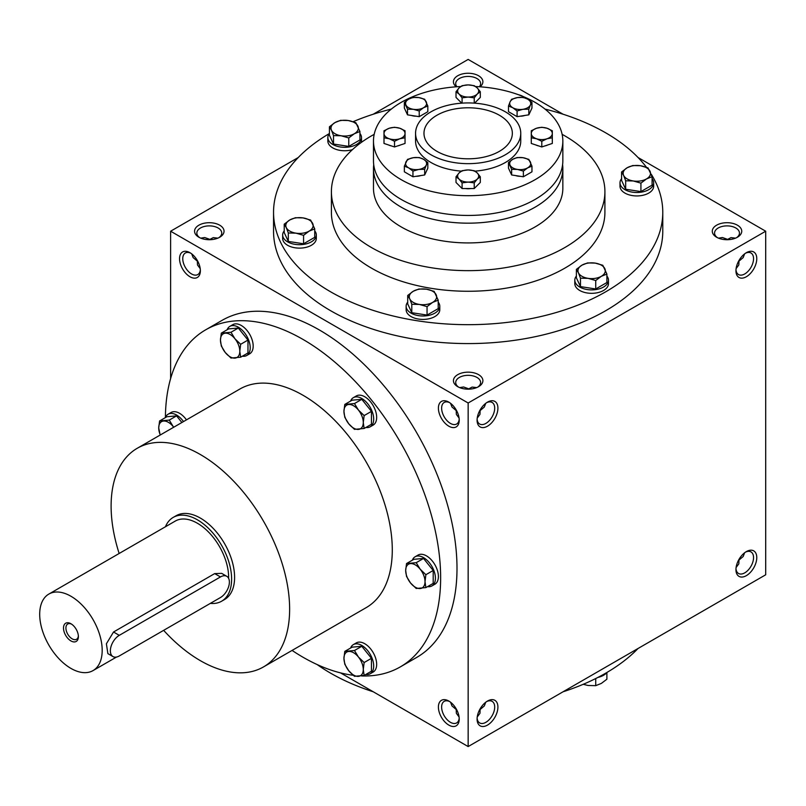 <?xml version="1.0" encoding="UTF-8"?>
<svg xmlns="http://www.w3.org/2000/svg" width="806" height="806" viewBox="0 0 806 806"><rect width="100%" height="100%" fill="white"/><g stroke="black" fill="none" stroke-linecap="round" stroke-linejoin="round"><path stroke-width="1.21" d="M200.22 268.63L197.49 264.932L197.319 260.459M196.845 260.731L193.138 257.577L191.697 253.86M200.341 269.738A12.453 7.183 60 0 1 197.792 274.564A12.453 7.183 60 0 1 185.34 267.38A12.453 7.183 60 0 1 185.34 253.003A12.453 7.183 60 0 1 190.8 253.215M209.298 239.714L213.258 237.629L217.822 238.143M209.298 239.17L204.714 237.528L200.775 238.143M479.369 86.746A12.453 7.183 0 0 0 480.608 83.623A12.453 7.183 0 0 0 468.155 76.429A12.453 7.183 0 0 0 455.712 83.623A12.453 7.183 0 0 0 456.952 86.746M480.023 86.796A14.73 8.503 0 0 0 478.029 75.452A14.73 8.503 0 0 0 458.282 75.452A14.73 8.503 0 0 0 456.287 86.796M457.748 386.679A14.73 8.503 0 0 0 478.573 386.679A14.73 8.503 0 0 0 478.573 374.649A14.73 8.503 0 0 0 457.748 374.649A14.73 8.503 0 0 0 457.748 386.679L457.748 386.679M477.696 387.142A12.453 7.183 0 0 0 480.608 382.528A12.453 7.183 0 0 0 468.155 375.334A12.453 7.183 0 0 0 455.712 382.528A12.453 7.183 0 0 0 458.614 387.142M459.088 418.082L456.357 414.385L456.186 409.911M477.233 418.082L479.963 414.385L480.134 409.911M716.605 237.226A14.73 8.503 0 0 0 737.43 237.226A14.73 8.503 0 0 0 737.43 225.196A14.73 8.503 0 0 0 716.605 225.196A14.73 8.503 0 0 0 716.605 237.226L716.605 237.226M736.563 237.689A12.453 7.183 0 0 0 739.465 233.075A12.453 7.183 0 0 0 727.022 225.881A12.453 7.183 0 0 0 714.569 233.075A12.453 7.183 0 0 0 717.481 237.689M736.09 268.63L738.82 264.932L738.991 260.459M738.991 559.364L738.82 563.837L736.09 567.535M480.134 708.817L479.963 713.29L477.233 716.987M456.186 708.817L456.357 713.29L459.088 716.987M727.022 239.714L730.971 237.629L735.546 238.143M727.022 239.17L722.438 237.528L718.499 238.143M468.155 389.167L472.115 387.082L476.689 387.595M468.155 388.623L463.571 386.981L459.632 387.595M340.515 672.879L468.155 746.568L765.7 574.789L765.7 231.211L638.06 157.523M468.155 746.568L468.155 403L170.62 231.211L170.62 378.598M170.62 231.211L298.26 157.523M373.249 114.22L468.155 59.432L563.072 114.22M198.881 237.226A14.73 8.503 0 0 0 219.716 237.226A14.73 8.503 0 0 0 219.716 225.196A14.73 8.503 0 0 0 198.881 225.196A14.73 8.503 0 0 0 198.881 237.226L198.881 237.226M651.228 174.187A194.619 112.356 180 0 1 662.774 212.321L662.774 231.211A194.619 112.356 180 0 1 468.155 343.578A194.619 112.356 180 0 1 273.546 231.211L273.546 212.321A194.619 112.356 180 0 1 329.372 133.554M468.155 403L765.7 231.211M735.949 270.725A14.73 8.503 120 0 0 746.356 276.74A14.73 8.503 120 0 0 756.774 258.696A14.73 8.503 120 0 0 746.356 252.691A14.73 8.503 120 0 0 735.949 270.725M756.774 557.611A14.73 8.503 -60 0 1 746.356 575.645A14.73 8.503 -60 0 1 735.949 569.63A14.73 8.503 -60 0 1 746.356 551.596A14.73 8.503 -60 0 1 756.774 557.611M477.081 420.178A14.73 8.503 120 0 0 487.499 426.193A14.73 8.503 120 0 0 497.917 408.148A14.73 8.503 120 0 0 487.499 402.144A14.73 8.503 120 0 0 477.081 420.178M497.917 707.063A14.73 8.503 -60 0 1 487.499 725.098A14.73 8.503 -60 0 1 477.081 719.083A14.73 8.503 -60 0 1 487.499 701.049A14.73 8.503 -60 0 1 497.917 707.063M189.954 252.691L189.954 252.691A14.73 8.503 60 0 1 200.372 270.725A14.73 8.503 60 0 1 189.954 276.74A14.73 8.503 60 0 1 179.547 258.696A14.73 8.503 60 0 1 189.954 252.691L189.954 252.691M448.821 402.144L448.821 402.144A14.73 8.503 60 0 1 459.229 420.178A14.73 8.503 60 0 1 448.821 426.193A14.73 8.503 60 0 1 438.404 408.148A14.73 8.503 60 0 1 448.821 402.144M448.821 725.098A14.73 8.503 -120 0 0 459.229 719.083A14.73 8.503 -120 0 0 448.821 701.049A14.73 8.503 -120 0 0 438.404 707.063A14.73 8.503 -120 0 0 448.821 725.098M400.33 666.884L416.692 657.434A194.619 112.356 -120 0 0 446.524 501.483A194.619 112.356 -120 0 0 319.388 329.986A194.619 112.356 -120 0 0 222.083 320.355L205.721 329.795A194.619 112.356 60 0 1 303.026 339.437A194.619 112.356 60 0 1 430.162 510.933A194.619 112.356 60 0 1 400.33 666.884A194.619 112.356 60 0 1 361.541 675.942M505.352 111.822A52.602 30.366 180 0 1 520.757 133.292A52.602 30.366 180 0 1 468.155 163.658A52.602 30.366 180 0 1 415.564 133.292A52.602 30.366 180 0 1 448.035 105.243A52.602 30.366 180 0 1 505.352 111.822M499.398 115.258A44.179 25.51 180 0 1 512.344 133.292A44.179 25.51 180 0 1 468.155 158.802A44.179 25.51 180 0 1 423.976 133.292A44.179 25.51 180 0 1 451.249 109.727A44.179 25.51 180 0 1 499.398 115.258M562.125 134.34A136.758 78.958 180 0 1 564.855 135.871A136.758 78.958 180 0 1 604.913 191.707A136.758 78.958 180 0 1 468.155 270.655A136.758 78.958 180 0 1 331.407 191.707A136.758 78.958 180 0 1 374.196 134.34M604.913 191.707L604.913 212.321A136.758 78.958 180 0 1 468.155 291.268A136.758 78.958 180 0 1 331.407 212.321L331.407 191.707M544.987 109.082A194.619 112.356 180 0 1 605.769 132.869A194.619 112.356 180 0 1 646.483 167.316M662.774 212.321A194.619 112.356 180 0 1 468.155 324.677A194.619 112.356 180 0 1 273.546 212.321M353.099 121.696A194.619 112.356 180 0 1 391.333 109.082M638.06 648.477A194.619 112.356 180 0 1 563.072 691.78M373.249 691.78A194.619 112.356 180 0 1 317.151 664.557M119.157 553.48A126.24 72.883 60 0 1 137.252 448.277A126.24 72.883 60 0 1 200.372 454.534A126.24 72.883 60 0 1 282.835 565.772A126.24 72.883 60 0 1 263.491 666.925A126.24 72.883 60 0 1 163.648 630.342M137.252 448.277L239.906 389.016A126.24 72.883 60 0 1 303.026 395.272A126.24 72.883 60 0 1 385.49 506.511A126.24 72.883 60 0 1 366.146 607.664L263.491 666.925M173.199 517.412L176.182 515.699A48.39 27.938 60 0 1 200.372 518.097A48.39 27.938 60 0 1 231.987 560.734A48.39 27.938 60 0 1 224.572 599.513L221.59 601.236A48.39 27.938 -120 0 0 221.59 545.35A48.39 27.938 -120 0 0 173.199 517.412A48.39 27.938 -120 0 0 165.442 526.761M353.209 675.277A194.619 112.356 60 0 1 292.084 650.422M165.411 417.528A194.619 112.356 60 0 1 205.721 329.795M486.663 701.573A12.453 7.183 -60 0 1 492.113 701.361A12.453 7.183 -60 0 1 494.693 707.063A12.453 7.183 -60 0 1 489.262 719.587A12.453 7.183 -60 0 1 479.661 722.922A12.453 7.183 -60 0 1 477.122 718.096M485.756 702.217L484.315 705.945L480.608 709.099M477.122 419.191A12.453 7.183 120 0 0 479.661 424.016A12.453 7.183 120 0 0 492.113 416.833A12.453 7.183 120 0 0 492.113 402.456A12.453 7.183 120 0 0 486.663 402.657M480.608 410.183L484.315 407.03L485.756 403.312M745.52 552.12A12.453 7.183 -60 0 1 750.97 551.909A12.453 7.183 -60 0 1 753.55 557.611A12.453 7.183 -60 0 1 748.119 570.134A12.453 7.183 -60 0 1 738.528 573.469A12.453 7.183 -60 0 1 735.979 568.643M744.623 552.765L743.182 556.493L739.465 559.646M735.979 269.738A12.453 7.183 120 0 0 738.528 274.564A12.453 7.183 120 0 0 750.97 267.38A12.453 7.183 120 0 0 750.97 253.003A12.453 7.183 120 0 0 745.52 253.215M739.465 260.731L743.182 257.577L744.623 253.86M449.657 701.573A12.453 7.183 -120 0 0 444.207 701.361A12.453 7.183 -120 0 0 442.293 711.335A12.453 7.183 -120 0 0 450.433 722.307A12.453 7.183 -120 0 0 456.649 722.922A12.453 7.183 -120 0 0 459.198 718.096M455.712 709.099L451.995 705.945L450.564 702.217M459.198 419.191A12.453 7.183 60 0 1 456.649 424.016A12.453 7.183 60 0 1 444.207 416.833A12.453 7.183 60 0 1 444.207 402.456A12.453 7.183 60 0 1 449.657 402.657M450.564 403.312L451.995 407.03L455.712 410.183M218.839 237.689A12.453 7.183 0 0 0 221.751 233.075A12.453 7.183 0 0 0 209.298 225.881A12.453 7.183 0 0 0 196.845 233.075A12.453 7.183 0 0 0 199.757 237.689M71.573 624.136A8.816 5.088 -120 0 0 67.744 624.005A8.816 5.088 -120 0 0 66.394 631.068A8.816 5.088 -120 0 0 72.147 638.826A8.816 5.088 -120 0 0 76.56 639.269A8.816 5.088 -120 0 0 78.353 635.884M119.288 655.953L220.451 597.548A12.624 7.284 120 0 0 228.703 586.425A12.624 7.284 120 0 0 226.768 576.31A12.624 7.284 120 0 0 220.451 576.935L119.288 635.34A12.624 7.284 120 0 0 111.047 646.462A12.624 7.284 120 0 0 112.981 656.578A12.624 7.284 120 0 0 119.288 655.953M210.366 603.372A48.39 27.938 -120 0 0 221.59 601.236M112.981 656.578L107.873 653.626L106.392 643.772L113.525 632.005L119.288 635.34M226.768 576.31L221.66 573.358L214.688 573.6L113.525 632.005M228.622 578.365A44.179 25.51 -120 0 0 209.762 533.33A44.179 25.51 -120 0 0 175.305 521.059L48.854 594.072A44.179 25.51 -120 0 0 42.073 629.476A44.179 25.51 -120 0 0 70.938 668.406A44.179 25.51 -120 0 0 93.033 670.592A44.179 25.51 -120 0 0 93.033 619.572A44.179 25.51 -120 0 0 48.854 594.072M70.938 640.921A10.518 6.075 -120 0 0 78.383 636.629A10.518 6.075 -120 0 0 70.938 623.743A10.518 6.075 -120 0 0 63.503 628.035A10.518 6.075 -120 0 0 70.938 640.921M406.536 563.545L416.208 562.679L420.178 569.197A13.672 7.899 -120 0 0 410.506 563.606A13.672 7.899 -120 0 0 405.68 570.487A13.672 7.899 -120 0 0 410.506 582.95A13.672 7.899 -120 0 0 420.178 588.531A13.672 7.899 -120 0 0 425.014 581.66A13.672 7.899 -120 0 0 420.178 569.197L425.88 574.708L425.014 581.66L425.88 587.604L416.208 588.471L410.506 582.95L406.536 576.441L405.68 570.487L406.536 563.545L413.861 559.314L423.523 558.457L416.208 562.679M427.593 586.617A16.835 9.722 -120 0 0 431.945 585.922L434.918 584.209A16.835 9.722 -120 0 0 434.918 564.774A16.835 9.722 -120 0 0 418.092 555.052L415.11 556.775A16.835 9.722 -120 0 0 412.34 560.19M431.945 585.922A16.835 9.722 -120 0 0 431.945 566.487A16.835 9.722 -120 0 0 415.11 556.775M425.88 587.604L433.195 583.383L433.195 570.487L423.523 558.457M433.195 570.487L425.88 574.708M344.797 404.421L354.469 403.554L358.438 410.073A13.672 7.899 -120 0 0 348.766 404.481A13.672 7.899 -120 0 0 343.94 411.362A13.672 7.899 -120 0 0 348.766 423.825A13.672 7.899 -120 0 0 358.438 429.407A13.672 7.899 -120 0 0 363.274 422.525A13.672 7.899 -120 0 0 358.438 410.073L364.141 415.584L363.274 422.525L364.141 428.48L354.469 429.346L348.766 423.825L344.797 417.317L343.94 411.362L344.797 404.421L352.121 400.189L361.783 399.333L354.469 403.554M365.853 427.482A16.835 9.722 -120 0 0 370.206 426.797L373.178 425.084A16.835 9.722 -120 0 0 373.178 405.65A16.835 9.722 -120 0 0 356.343 395.927L353.371 397.65A16.835 9.722 -120 0 0 350.6 401.066M370.206 426.797A16.835 9.722 -120 0 0 370.206 407.362A16.835 9.722 -120 0 0 353.371 397.65M364.141 428.48L371.455 424.248L371.455 411.362L361.783 399.333M371.455 411.362L364.141 415.584M221.318 333.13L230.99 332.263L234.959 338.782A13.672 7.899 -120 0 0 225.287 333.19A13.672 7.899 -120 0 0 220.451 340.072A13.672 7.899 -120 0 0 225.287 352.534A13.672 7.899 -120 0 0 234.959 358.116A13.672 7.899 -120 0 0 239.795 351.235A13.672 7.899 -120 0 0 234.959 338.782L240.662 344.293L239.795 351.235L240.662 357.189L230.99 358.055L225.287 352.534L221.318 346.026L220.451 340.072L221.318 333.13L228.642 328.898L238.304 328.042L230.99 332.263M242.374 356.192A16.835 9.722 -120 0 0 246.727 355.506L249.699 353.794A16.835 9.722 -120 0 0 249.699 334.359A16.835 9.722 -120 0 0 232.863 324.637L229.891 326.359A16.835 9.722 -120 0 0 227.121 329.775M246.727 355.506A16.835 9.722 -120 0 0 246.727 336.072A16.835 9.722 -120 0 0 229.891 326.359M240.662 357.189L247.976 352.957L247.976 340.072L238.304 328.042M247.976 340.072L240.662 344.293M181.904 422.505L176.564 415.876L166.902 416.742L159.578 420.964L169.25 420.097L173.219 426.616A13.672 7.899 -120 0 0 163.547 421.034A13.672 7.899 -120 0 0 158.711 427.905A13.672 7.899 -120 0 0 160.313 434.968M176.564 415.876L169.25 420.097M173.703 427.24A13.672 7.899 -120 0 0 173.219 426.616L173.723 427.22M186.468 419.866A16.835 9.722 -120 0 0 171.124 412.471L168.152 414.193A16.835 9.722 -120 0 0 165.381 417.609M183.496 421.588A16.835 9.722 -120 0 0 168.152 414.193M160.162 435.059L158.711 427.905L159.578 420.964M344.797 651.379L354.469 650.513L358.438 657.031A13.672 7.899 -120 0 0 348.766 651.45A13.672 7.899 -120 0 0 343.94 658.321A13.672 7.899 -120 0 0 348.766 670.783A13.672 7.899 -120 0 0 358.438 676.365A13.672 7.899 -120 0 0 363.274 669.494A13.672 7.899 -120 0 0 358.438 657.031L364.141 662.542L363.274 669.494L364.141 675.438L354.469 676.305L348.766 670.783L344.797 664.275L343.94 658.321L344.797 651.379L352.121 647.158L361.783 646.291L354.469 650.513M365.853 674.451A16.835 9.722 -120 0 0 370.206 673.756L373.178 672.043A16.835 9.722 -120 0 0 373.178 652.608A16.835 9.722 -120 0 0 356.343 642.886L353.371 644.609A16.835 9.722 -120 0 0 350.6 648.024M370.206 673.756A16.835 9.722 -120 0 0 370.206 654.321A16.835 9.722 -120 0 0 353.371 644.609M364.141 675.438L371.455 671.217L371.455 658.321L361.783 646.291M371.455 658.321L364.141 662.542M583.222 684.304L588.098 685.483L595.725 685.664L601.306 683.438L606.888 679.216L606.888 672.516M606.948 672.446A16.835 9.722 180 0 1 597.911 677.423M595.725 678.541L595.725 685.664M595.725 280.528L588.098 278.352L580.471 278.171L578.426 272.771A13.672 7.899 0 0 0 588.098 278.352A13.672 7.899 0 0 0 601.306 276.307A13.672 7.899 0 0 0 604.853 268.68A13.672 7.899 0 0 0 595.181 263.099A13.672 7.899 0 0 0 581.972 265.144A13.672 7.899 0 0 0 578.426 272.771L576.381 269.365L581.972 265.144L587.554 262.917L595.181 263.099L602.807 265.275L606.888 274.08L601.306 276.307L595.725 280.528L595.725 288.981L606.888 282.533L606.888 274.08M576.381 269.365L576.381 277.808L580.471 286.614L580.471 278.171M580.471 286.614L595.725 288.981M576.381 276.065A16.835 9.722 0 0 0 574.809 280.176L574.809 283.611A16.835 9.722 0 0 0 591.634 293.324A16.835 9.722 0 0 0 608.47 283.611L608.47 280.176A16.835 9.722 0 0 0 606.888 276.065M574.809 280.176A16.835 9.722 0 0 0 591.634 289.888A16.835 9.722 0 0 0 608.47 280.176M427.049 306.623L419.422 304.446L411.795 304.265L409.75 298.865A13.672 7.899 0 0 0 419.422 304.446A13.672 7.899 0 0 0 432.631 302.401A13.672 7.899 0 0 0 436.167 294.774A13.672 7.899 0 0 0 426.505 289.193A13.672 7.899 0 0 0 413.297 291.238A13.672 7.899 0 0 0 409.75 298.865L407.705 295.459L413.297 291.238L418.878 289.011L426.505 289.193L434.132 291.369L438.212 300.175L432.631 302.401L427.049 306.623L427.049 315.075L438.212 308.627L438.212 300.175M407.705 295.459L407.705 303.902L411.795 312.708L411.795 304.265M411.795 312.708L427.049 315.075M407.705 302.159A16.835 9.722 0 0 0 406.133 306.27L406.133 309.705A16.835 9.722 0 0 0 422.959 319.418A16.835 9.722 0 0 0 439.794 309.705L439.794 306.27A16.835 9.722 0 0 0 438.212 302.159M406.133 306.27A16.835 9.722 0 0 0 422.959 315.982A16.835 9.722 0 0 0 439.794 306.27M303.57 235.332L295.943 233.156L288.316 232.974L286.271 227.574A13.672 7.899 0 0 0 295.943 233.156A13.672 7.899 0 0 0 309.151 231.11A13.672 7.899 0 0 0 312.688 223.484A13.672 7.899 0 0 0 303.026 217.902A13.672 7.899 0 0 0 289.817 219.947A13.672 7.899 0 0 0 286.271 227.574L284.226 224.169L289.817 219.947L295.399 217.721L303.026 217.902L310.653 220.078L314.733 228.884L309.151 231.11L303.57 235.332L303.57 243.785L314.733 237.337L314.733 228.884M284.226 224.169L284.226 232.612L288.316 241.427L288.316 232.974M288.316 241.427L303.57 243.785M284.226 230.869A16.835 9.722 0 0 0 282.654 234.979L282.654 238.415A16.835 9.722 0 0 0 299.479 248.127A16.835 9.722 0 0 0 316.315 238.415L316.315 234.979A16.835 9.722 0 0 0 314.733 230.869M282.654 234.979A16.835 9.722 0 0 0 299.479 244.692A16.835 9.722 0 0 0 316.315 234.979M348.766 137.947L341.14 135.771L333.513 135.589L331.468 130.189A13.672 7.899 0 0 0 341.14 135.771A13.672 7.899 0 0 0 354.348 133.725A13.672 7.899 0 0 0 357.884 126.099A13.672 7.899 0 0 0 348.222 120.517A13.672 7.899 0 0 0 335.014 122.562A13.672 7.899 0 0 0 331.468 130.189L329.422 126.784L335.014 122.562L340.595 120.336L348.222 120.517L355.849 122.693L359.929 131.499L354.348 133.725L348.766 137.947L348.766 146.4L359.929 139.952L359.929 131.499M329.422 126.784L329.422 135.227L333.513 144.042L333.513 135.589M333.513 144.042L348.766 146.4M329.422 133.484A16.835 9.722 0 0 0 327.851 137.594L327.851 141.03A16.835 9.722 0 0 0 352.403 149.664M361.34 142.4A16.835 9.722 0 0 0 361.511 141.03L361.511 137.594A16.835 9.722 0 0 0 359.929 133.484M327.851 137.594A16.835 9.722 0 0 0 344.676 147.307A16.835 9.722 0 0 0 361.511 137.594M523.104 96.508A13.672 7.899 0 0 0 518.51 94.735M518.409 94.695L525.079 97.345M640.921 183.143L633.294 180.967L625.668 180.786L623.622 175.386A13.672 7.899 0 0 0 633.294 180.967A13.672 7.899 0 0 0 646.503 178.922A13.672 7.899 0 0 0 650.049 171.295A13.672 7.899 0 0 0 640.377 165.714A13.672 7.899 0 0 0 627.169 167.759A13.672 7.899 0 0 0 623.622 175.386L621.577 171.98L627.169 167.759L632.75 165.532L640.377 165.714L648.004 167.89L652.084 176.695L646.503 178.922L640.921 183.143L640.921 191.596L652.084 185.148L652.084 176.695M621.577 171.98L621.577 180.423L625.668 189.239L625.668 180.786M625.668 189.239L640.921 191.596M621.577 178.68A16.835 9.722 0 0 0 620.005 182.791L620.005 186.226A16.835 9.722 0 0 0 636.831 195.939A16.835 9.722 0 0 0 653.666 186.226L653.666 182.791A16.835 9.722 0 0 0 652.084 178.68M620.005 182.791A16.835 9.722 0 0 0 636.831 192.503A16.835 9.722 0 0 0 653.666 182.791M394.517 141.282L389.258 138.763L383.999 137.776L383.999 133.504A10.518 6.075 0 0 0 389.258 138.763A10.518 6.075 0 0 0 399.786 138.763A10.518 6.075 0 0 0 405.045 133.504A10.518 6.075 0 0 0 399.786 128.245A10.518 6.075 0 0 0 389.258 128.245A10.518 6.075 0 0 0 383.999 133.504L383.999 130.763L389.258 128.245L394.517 127.257L399.786 128.245L405.045 130.763L405.045 137.776L399.786 138.763L394.517 141.282L394.517 146.954L405.045 143.448L405.045 137.776M394.517 146.954L383.999 143.448L383.999 137.776M511.639 169.29L508.495 162.52L508.495 168.192L511.639 174.962L511.639 169.29L517.502 169.431A10.518 6.075 0 0 0 527.668 167.86L523.376 171.104L517.502 169.431A10.518 6.075 0 0 1 510.067 165.139A10.518 6.075 0 0 1 512.787 159.266L508.495 162.52M517.089 157.553L522.953 157.694L528.817 159.376L531.96 166.147L527.668 167.86A10.518 6.075 0 0 0 530.388 161.996A10.518 6.075 0 0 0 522.953 157.694A10.518 6.075 0 0 0 512.787 159.266L517.089 157.553M511.639 174.962L523.376 176.776L531.96 171.819L531.96 166.147M523.376 176.776L523.376 171.104M407.504 109.163L404.36 102.392L404.36 108.064L407.504 114.845L407.504 109.163L413.367 109.304A10.518 6.075 0 0 0 423.523 107.732L419.231 110.976L413.367 109.304A10.518 6.075 0 0 1 405.932 105.012A10.518 6.075 0 0 1 408.652 99.148L404.36 102.392M412.944 97.435L418.808 97.576L424.681 99.249L427.825 106.019L423.523 107.732A10.518 6.075 0 0 0 426.253 101.868A10.518 6.075 0 0 0 418.808 97.576A10.518 6.075 0 0 0 408.652 99.148L412.944 97.435M407.504 114.845L419.231 116.658L427.825 111.702L427.825 106.019M419.231 116.658L419.231 110.976M531.275 137.776L531.275 130.763L536.534 128.245A10.518 6.075 0 0 0 531.275 133.504A10.518 6.075 0 0 0 536.534 138.763L531.275 137.776L531.275 143.448L541.793 146.954L541.793 141.282L536.534 138.763A10.518 6.075 0 0 0 547.052 138.763L541.793 141.282M541.793 127.257L547.052 128.245L552.312 130.763L552.312 137.776L547.052 138.763A10.518 6.075 0 0 0 552.312 133.504A10.518 6.075 0 0 0 547.052 128.245A10.518 6.075 0 0 0 536.534 128.245L541.793 127.257M541.793 146.954L552.312 143.448L552.312 137.776M462.09 97.828L459.047 94.02L456.015 91.753L459.047 87.955A10.518 6.075 0 0 0 459.047 94.02A10.518 6.075 0 0 0 468.155 97.063L462.09 97.828L462.09 103.128M461.737 103.158L456.015 97.425L456.015 91.753M462.09 85.678L468.155 84.912L474.23 85.678L477.273 87.955L480.305 91.753L477.273 94.02L474.23 97.828L468.155 97.063A10.518 6.075 0 0 0 477.273 94.02A10.518 6.075 0 0 0 477.273 87.955A10.518 6.075 0 0 0 468.155 84.912A10.518 6.075 0 0 0 459.047 87.955L462.09 85.678M474.583 103.158L480.305 97.425L480.305 91.753M474.23 103.128L474.23 97.828M517.089 110.976L512.787 107.732L508.495 106.019L510.067 101.868A10.518 6.075 0 0 0 512.787 107.732A10.518 6.075 0 0 0 522.953 109.304L517.089 110.976L517.089 116.658L528.817 114.845L528.817 109.163L522.953 109.304A10.518 6.075 0 0 0 530.388 105.012L528.817 109.163M517.089 116.658L508.495 111.702L508.495 106.019M511.639 99.249L517.502 97.576L523.376 97.435L527.668 99.148A10.518 6.075 0 0 0 517.502 97.576A10.518 6.075 0 0 0 510.067 101.868L511.639 99.249M531.96 102.392L527.668 99.148A10.518 6.075 0 0 1 530.388 105.012L531.96 102.392L531.96 108.064L528.817 114.845M415.977 176.312A9.047 5.219 0 0 0 420.712 175.577M465.495 188.533A9.047 5.219 0 0 0 470.825 188.533M459.047 179.053A10.518 6.075 0 0 0 468.155 182.085A10.518 6.075 0 0 0 477.273 179.053A10.518 6.075 0 0 0 477.273 172.978A10.518 6.075 0 0 0 468.155 169.945A10.518 6.075 0 0 0 459.047 172.978A10.518 6.075 0 0 0 459.047 179.053L456.015 176.786L459.047 172.978L462.09 170.711L468.155 169.945L474.23 170.711L477.273 172.978L480.305 176.786L477.273 179.053L474.23 182.861L468.155 182.085L462.09 182.861L459.047 179.053M462.09 182.861L462.09 188.533L456.015 182.458L456.015 176.786M462.09 188.533L474.23 188.533L480.305 182.458L480.305 176.786M474.23 188.533L474.23 182.861M424.681 169.29L418.808 169.431L412.944 171.104L408.652 167.86L404.36 166.147L407.504 159.376L413.367 157.694A10.518 6.075 0 0 0 405.932 161.996A10.518 6.075 0 0 0 408.652 167.86A10.518 6.075 0 0 0 418.808 169.431A10.518 6.075 0 0 0 426.253 165.139L424.681 169.29L424.681 174.962L427.825 168.192L427.825 162.52L426.253 165.139A10.518 6.075 0 0 0 423.523 159.266L419.231 157.553L413.367 157.694A10.518 6.075 0 0 1 423.523 159.266L427.825 162.52M404.36 166.147L404.36 171.819L412.944 176.776L412.944 171.104M412.944 176.776L424.681 174.962M460.71 86.534A94.675 54.657 0 0 0 373.48 141.03A94.675 54.657 0 0 0 468.155 195.687A94.675 54.657 0 0 0 562.84 141.03A94.675 54.657 0 0 0 535.103 102.372A94.675 54.657 0 0 0 475.611 86.534M411.473 115.46A9.047 5.219 0 0 0 416.198 116.185M388.653 144.999A9.047 5.219 0 0 0 391.494 145.946M397.549 145.946A9.047 5.219 0 0 0 400.391 144.999M515.608 175.577A9.047 5.219 0 0 0 520.344 176.312M535.93 144.999A9.047 5.219 0 0 0 538.771 145.946M544.826 145.946A9.047 5.219 0 0 0 547.667 144.999M520.112 116.185A9.047 5.219 0 0 0 524.847 115.46M415.564 133.292L415.564 141.03A52.602 30.366 0 0 0 461.344 171.134M474.976 171.134A52.602 30.366 0 0 0 520.757 141.03L520.757 133.292M373.722 164.646A94.675 54.657 0 0 0 373.48 168.514L373.48 188.272A94.675 54.657 0 0 0 468.155 242.928A94.675 54.657 0 0 0 562.84 188.272L562.84 168.514A94.675 54.657 0 0 0 562.598 164.646M373.48 168.514A94.675 54.657 0 0 0 468.155 223.171A94.675 54.657 0 0 0 562.84 168.514M373.48 141.03L373.48 160.777A94.675 54.657 0 0 0 468.155 215.444A94.675 54.657 0 0 0 562.84 160.777L562.84 141.03M214.688 573.6L220.451 576.935M93.033 670.592L116.497 657.051"/></g></svg>
